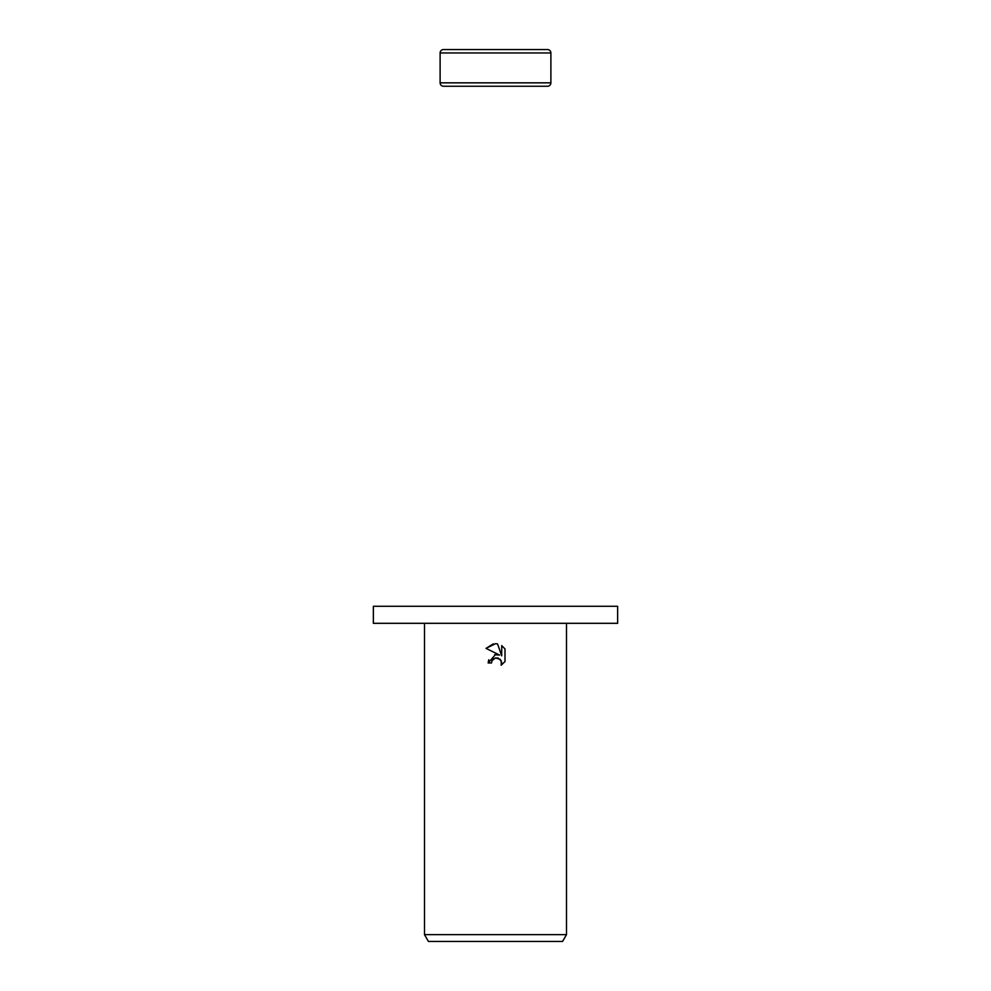 <?xml version="1.0" encoding="UTF-8"?>
<svg xmlns="http://www.w3.org/2000/svg" width="991" height="991" viewBox="0 0 991 991"><rect width="100%" height="100%" fill="white"/><g stroke="black" fill="none" stroke-linecap="round" stroke-linejoin="round"><path stroke-width="1.49" d="M550.885 52.957L440.115 52.957A3.407 3.407 0 0 1 443.522 49.55L547.478 49.55A3.407 3.407 0 0 1 550.885 52.957L550.885 82.835A3.407 3.407 0 0 1 547.478 86.254L443.522 86.254A3.407 3.407 0 0 1 440.115 82.835L550.885 82.835M443.522 86.254L547.478 86.254M547.478 49.55L443.522 49.55M495.5 623.314L617.641 623.314L617.641 606.281L373.359 606.281L373.359 623.314L495.5 623.314M491.511 662.967L492.044 660.65L491.511 662.967L488.154 662.967L495.5 654.568L499.575 655.063L486.011 648.374L495.5 643.692L497.556 643.915L501.706 655.844L501.706 645.624L505.001 648.956L505.001 661.554L501.173 665.221L501.719 662.929L500.22 659.325L495.5 657.95L498.114 658.061M566.505 934.637L562.578 941.45L428.422 941.45L424.495 934.637L566.505 934.637L566.505 623.314M498.238 658.098L501.322 660.985L501.173 665.221L505.001 661.554M499.575 655.063L494.658 654.717M488.749 659.771L488.154 662.967M493.196 659.139L495.438 657.962M505.001 648.956L501.706 645.624M497.556 643.915L495.5 643.692M493.307 643.865L486.011 648.374M495.5 657.95L492.044 660.65M440.115 52.957L440.115 82.835M424.495 623.314L424.495 934.637"/></g></svg>
